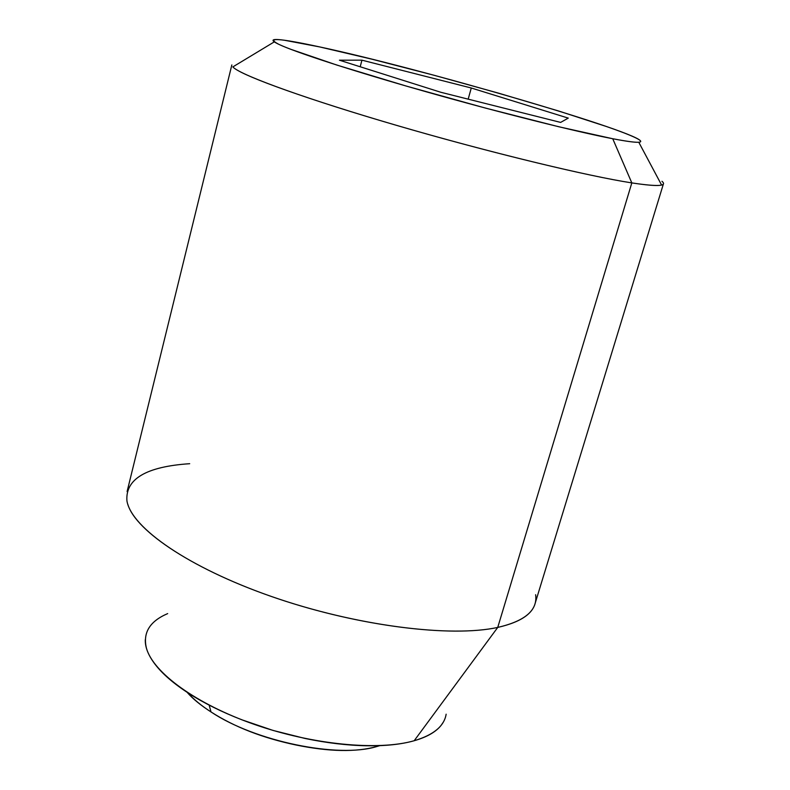 <?xml version="1.0" encoding="UTF-8"?>
<svg xmlns="http://www.w3.org/2000/svg" width="790" height="790" viewBox="0 0 790 790"><rect width="100%" height="100%" fill="white"/><g stroke="black" fill="none" stroke-linecap="round" stroke-linejoin="round"><path stroke-width="1.19" d="M187.832 692.771C193.501 699.229 201.223 705.618 210.989 711.928L209.182 705.144L210.989 711.928C255.091 741.435 338.574 758.538 376.83 746.52L379.773 745.651M187.082 692.277C192.582 698.646 200.551 705.194 210.989 711.928C234.482 727.017 262.873 738.048 296.151 745.029C329.321 751.794 356.221 752.287 376.83 746.52M661.961 181.266C667.738 186.262 657.695 186.805 631.822 182.905L497.74 627.418C525.162 621.049 537.793 610.157 535.63 594.722M535.847 598.583C535.472 612.092 522.773 621.71 497.74 627.418L414.187 740.734C433.582 734.967 444.237 726.119 446.143 714.2M237.326 70.162C254.795 80.58 323.604 104.497 410.83 129.491C497.986 154.484 588.965 176.269 631.822 182.905L612.734 138.734C575.861 131.663 499.863 112.644 426.946 91.986C353.979 71.317 295.124 52.189 278.702 44.27C265.381 37.248 279.018 38.127 319.604 46.906C420.734 68.414 643.366 133.332 640.69 141.538C640.236 143.128 630.914 142.19 612.734 138.734L631.822 182.905C652.955 186.134 663.501 186.351 663.491 183.547M319.604 46.906L371.952 59.191L434.075 75.267L498.707 93.2L558.629 110.995L606.572 126.558C619.962 131.189 629.551 134.902 635.357 137.677C641.144 140.462 642.24 141.983 638.636 142.259C634.972 142.516 626.342 141.341 612.734 138.734L558.994 126.805L485.465 108.082L406.139 86.031L336.945 65.096L290.542 49.217C279.739 45.05 273.933 42.235 273.133 40.744C272.382 39.273 276.135 39.105 284.4 40.241L319.604 46.906M560.633 122.41L568.267 118.115L471.275 87.996L361.938 60.168L339.433 60.198L440.82 92.272L560.633 122.41L440.82 92.272L339.433 60.198L361.938 60.168L471.275 87.996L568.267 118.115L560.633 122.41M145.291 639.673C145.014 647.247 148.342 655.542 155.265 664.538C162.701 674.166 173.928 683.814 188.938 693.482C204.027 703.159 221.714 711.958 241.997 719.848L273.024 730.424L305.128 738.482C326.872 742.975 347.254 745.405 366.284 745.76C385.244 746.086 401.211 744.407 414.187 740.734C427.074 737.05 436.12 731.836 441.324 725.092L443.536 721.784M167.668 613.603C149.764 621.246 142.684 632.76 146.427 648.156C153.122 672.547 195.811 703.939 254.242 724.361C312.603 744.812 378.351 751.033 414.187 740.734L497.74 627.418C451.406 637.55 359.825 626.381 277.517 598.573C195.11 570.814 136.018 531.7 127.832 504.395M189.699 463.7C146.249 466.604 125.324 478.977 126.923 500.821C131.229 527.681 188.504 567.743 272.125 596.726C355.619 625.769 450.389 637.816 497.74 627.418L631.822 182.905C587.029 175.992 489.069 152.292 398.822 126.025C308.456 99.747 242.846 76.028 233.435 67.515M468.184 99.155L471.275 87.996L468.184 99.155M360.21 66.765L361.938 60.168L360.21 66.765M534.978 603.896L663.442 183.823M638.774 142.249L661.595 185.048M274.318 41.86L232.803 66.933M127.101 491.548L231.845 64.938"/></g></svg>
